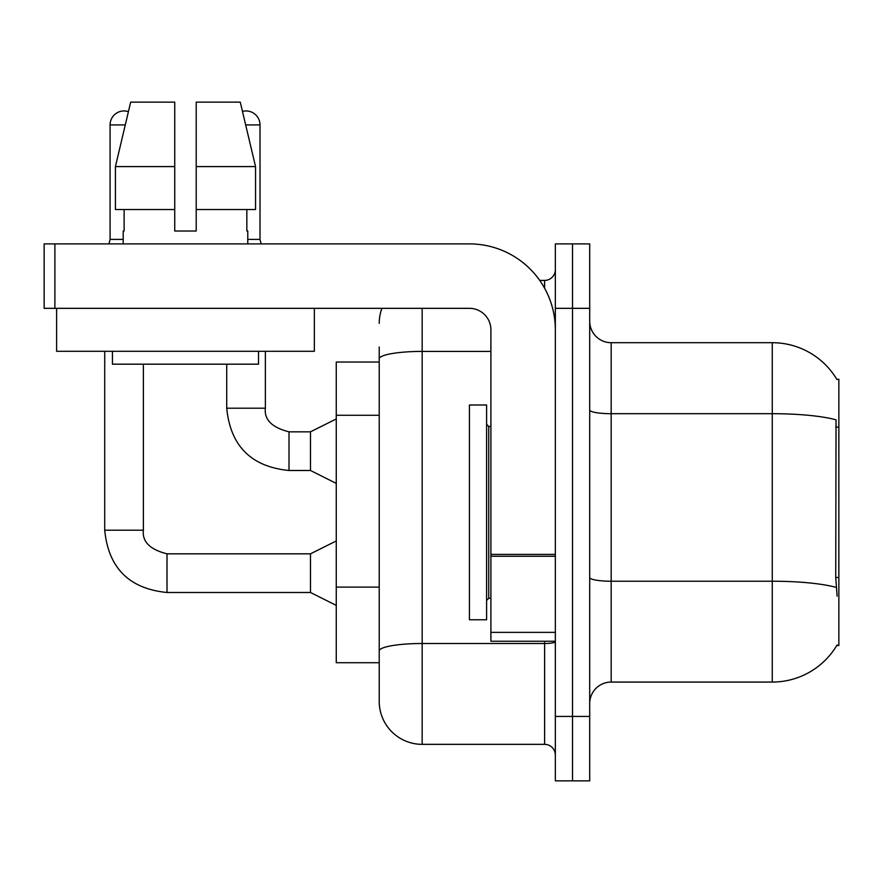 <?xml version="1.0" encoding="UTF-8"?>
<svg xmlns="http://www.w3.org/2000/svg" width="883" height="883" viewBox="0 0 883 883"><rect width="100%" height="100%" fill="white"/><g stroke="black" fill="none" stroke-linecap="round" stroke-linejoin="round"><path stroke-width="1.32" d="M836.896 379.48A75.176 75.176 0 0 0 772.272 342.703A75.176 75.176 0 0 1 836.896 379.48L838.85 379.215L838.85 645.539L836.742 645.539L837.117 644.91A75.176 75.176 0 0 1 772.272 682.062L611.179 682.062A21.479 21.479 0 0 0 589.701 703.541M379.215 362.03L336.257 362.03L336.257 662.725L379.215 662.725L379.215 701.389L379.215 346.997M572.515 716.422L572.515 780.859L589.701 780.859L589.701 716.422L572.515 716.422L572.515 780.859L555.341 780.859L555.341 716.422L572.515 716.422L572.515 308.333L572.515 716.422M555.341 716.422L555.341 243.896L572.515 243.896L572.515 308.333L572.515 243.896L589.701 243.896L589.701 716.422M837.117 596.146L835.737 577.482L836.046 419.833A75.176 13.057 180 0 0 772.272 413.697L772.272 342.703L611.179 342.703A21.479 21.479 0 0 1 589.701 321.224A21.479 21.479 0 0 0 611.179 342.703L611.179 682.062M422.173 308.333L422.173 744.347L544.601 744.347L544.601 641.246M539.712 280.408L544.601 280.408A10.739 10.739 0 0 0 555.341 269.668M379.215 677.758L379.215 658.431M555.341 755.086A10.739 10.739 0 0 0 544.601 744.347M379.215 323.366A42.958 42.958 0 0 1 381.931 308.333M422.173 744.347A42.958 42.958 0 0 1 379.215 701.389M469.425 512.383L469.425 619.767L486.599 619.767L486.599 404.988L469.425 404.988L469.425 512.383M555.341 641.246L490.904 641.246L490.904 554.392L555.341 554.392M555.341 329.812A85.916 85.916 0 0 0 469.425 243.896L54.889 243.896L54.889 308.333L469.425 308.333A21.479 21.479 0 0 1 490.904 329.812L490.904 554.392M54.889 308.333L44.15 308.333L44.15 243.896L54.889 243.896M314.348 351.291L56.611 351.291L56.611 308.333L314.348 308.333L314.348 351.291M196.214 231.015L174.735 231.015L196.214 231.015L174.735 231.015L196.214 231.015L196.214 102.141L240.275 102.141L242.483 111.413A13.962 13.962 0 0 1 260.01 124.911L260.01 239.392L261.136 243.896M123.19 239.392L110.088 239.392L110.088 124.911A13.962 13.962 0 0 1 128.421 111.644L115.419 166.578L130.673 102.141L174.735 102.141L174.735 231.015M123.19 231.015L124.128 231.015L123.19 231.015L123.19 243.896M247.77 231.015L246.832 231.015L247.77 231.015L247.77 243.896M246.832 209.536L246.832 231.015M124.128 231.015L124.128 209.536M112.45 351.291L112.45 364.182L258.509 364.182L258.509 351.291M255.54 209.536L255.54 166.578L255.54 209.536L196.214 209.536M174.735 209.536L115.419 209.536L115.419 166.578L174.735 166.578M255.54 166.578L240.275 102.141L255.54 166.578L196.214 166.578M336.257 605.385L310.485 592.493L310.485 553.829L336.257 540.948M104.724 351.291L104.724 530.208L143.377 530.208L143.377 364.182M336.257 483.387L310.485 470.496L310.485 431.831L336.257 418.95M226.721 364.182L226.721 408.211L265.375 408.211L265.375 351.291M247.77 239.392L260.01 239.392M838.85 577.482L835.737 577.482M838.85 427.129L835.737 427.129M379.215 415.275L336.257 415.275M379.215 587.107L336.257 587.107M772.272 682.062L772.272 413.697L611.179 413.697A21.479 3.731 0 0 1 589.701 409.966M836.278 587.438A75.176 13.057 180 0 0 772.272 581.224L611.179 581.224A21.479 3.731 0 0 1 589.701 577.493M589.701 308.333L555.341 308.333M555.341 641.643A10.739 1.865 0 0 1 544.601 643.508L422.173 643.508A42.958 7.461 180 0 0 379.215 650.97M379.215 358.862A42.958 7.461 180 0 1 422.173 351.412L490.904 351.412M544.601 288.222L544.601 280.408M486.599 424.315L488.752 426.467L488.752 598.288L490.904 598.288M555.341 556.257L490.904 556.257M490.904 632.371L555.341 632.371M310.485 592.493L167.008 592.493C129.216 588.762 108.454 568.001 104.724 530.208C108.454 568.001 129.216 588.762 167.008 592.493C129.216 588.762 108.454 568.001 104.724 530.208C108.454 568.001 129.216 588.762 167.008 592.493C129.216 588.762 108.454 568.001 104.724 530.208C108.454 568.001 129.216 588.762 167.008 592.493C129.216 588.762 108.454 568.001 104.724 530.208C108.454 568.001 129.216 588.762 167.008 592.493C129.216 588.762 108.454 568.001 104.724 530.208C108.454 568.001 129.216 588.762 167.008 592.493C129.216 588.762 108.454 568.001 104.724 530.208C108.454 568.001 129.216 588.762 167.008 592.493L167.008 553.873M110.088 124.911L125.276 124.911M310.485 470.496L289.006 470.496C251.213 466.765 230.452 446.003 226.721 408.211C230.452 446.003 251.213 466.765 289.006 470.496C251.213 466.765 230.452 446.003 226.721 408.211C230.452 446.003 251.213 466.765 289.006 470.496C251.213 466.765 230.452 446.003 226.721 408.211C230.452 446.003 251.213 466.765 289.006 470.496C251.213 466.765 230.452 446.003 226.721 408.211C230.452 446.003 251.213 466.765 289.006 470.496C251.213 466.765 230.452 446.003 226.721 408.211C230.452 446.003 251.213 466.765 289.006 470.496C251.213 466.765 230.452 446.003 226.721 408.211C230.452 446.003 251.213 466.765 289.006 470.496L289.006 431.875M245.684 124.911L260.01 124.911M143.377 530.208C142.086 541.665 149.955 549.535 167.008 553.829C149.955 549.535 142.086 541.665 143.377 530.208C142.086 541.665 149.955 549.535 167.008 553.829C149.955 549.535 142.086 541.665 143.377 530.208C142.086 541.665 149.955 549.535 167.008 553.829C149.955 549.535 142.086 541.665 143.377 530.208C142.086 541.665 149.955 549.535 167.008 553.829C149.955 549.535 142.086 541.665 143.377 530.208C142.086 541.665 149.955 549.535 167.008 553.829C149.955 549.535 142.086 541.665 143.377 530.208C142.086 541.665 149.955 549.535 167.008 553.829C149.955 549.535 142.086 541.665 143.377 530.208C142.086 541.665 149.955 549.535 167.008 553.829L310.485 553.829M289.006 431.831C271.953 427.538 264.083 419.668 265.375 408.211C264.083 419.668 271.953 427.538 289.006 431.831C271.953 427.538 264.083 419.668 265.375 408.211C264.083 419.668 271.953 427.538 289.006 431.831C271.953 427.538 264.083 419.668 265.375 408.211C264.083 419.668 271.953 427.538 289.006 431.831C271.953 427.538 264.083 419.668 265.375 408.211C264.083 419.668 271.953 427.538 289.006 431.831C271.953 427.538 264.083 419.668 265.375 408.211C264.083 419.668 271.953 427.538 289.006 431.831C271.953 427.538 264.083 419.668 265.375 408.211C264.083 419.668 271.953 427.538 289.006 431.831L310.485 431.831M488.752 426.467L490.904 426.467M488.752 598.288L486.599 600.44M104.724 530.208C108.454 568.001 129.216 588.762 167.008 592.493M110.088 239.392L108.962 243.896"/></g></svg>
